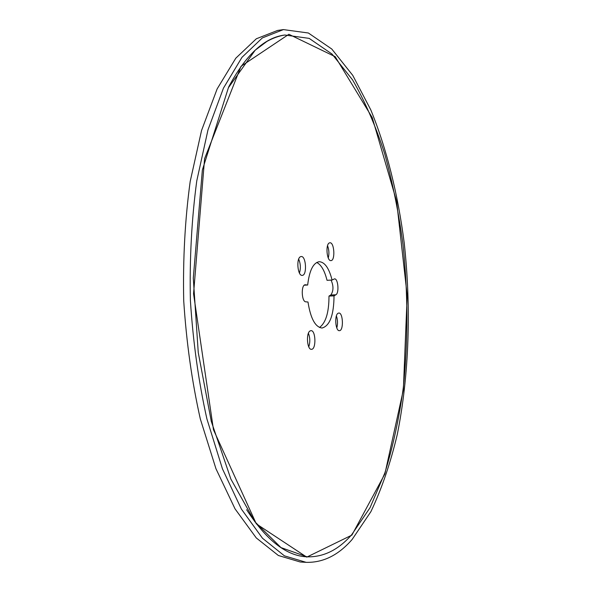 <?xml version="1.0" encoding="UTF-8"?>
<svg xmlns="http://www.w3.org/2000/svg" width="592" height="592" viewBox="0 0 592 592"><rect width="100%" height="100%" fill="white"/><g stroke="black" fill="none" stroke-linecap="round" stroke-linejoin="round"><path stroke-width="0.89" d="M338.062 313.272C334.258 315.166 335.486 331.276 339.379 330.669C343.782 330.943 343.175 312.472 338.802 313.027L338.062 313.272M310.075 330.935C305.857 333.059 307.115 349.931 311.444 349.317C316.365 349.62 315.862 330.077 310.963 330.647L310.075 330.935M300.536 256.684C296.037 258.304 297.635 276.138 302.201 275.384C307.248 275.554 306.182 255.811 301.18 256.521L300.536 256.684M329.367 242.92C325.326 244.348 326.843 261.331 330.943 260.606C335.449 260.761 334.369 242.098 329.907 242.772L329.367 242.92M335.856 294.786C339.379 293.136 338.121 278.299 334.495 278.869L332.082 280.06C329.056 268.176 324.771 262.064 319.236 261.701C313.205 262.789 309.35 270.559 307.67 285.026L305.302 284.767C300.891 284.523 301.461 301.905 305.864 301.831L307.988 302.009C310.578 318.489 315.27 327.161 322.063 328.027C329.84 325.829 333.829 315.107 334.036 295.859L335.856 294.786L330.817 295.001L328.989 296.074L334.036 295.859M336.789 327.931C337.877 323.891 337.743 319.895 336.397 315.936M308.765 346.831C310.238 342.265 310.127 337.743 308.417 333.259M299.434 273.038C300.869 268.317 300.618 263.692 298.679 259.148M328.264 257.986C329.307 253.813 329.071 249.713 327.546 245.687M330.817 295.001C333.585 290.983 333.666 286.017 331.083 280.105M332.082 280.06L327.021 280.305C324.616 270.64 321.175 264.698 316.698 262.471M319.473 327.48C325.8 322.906 328.974 312.435 328.989 296.074M304.303 285.181L307.67 285.026M306.138 562.341L300.285 562L278.381 555.503L256.269 537.928L235.046 508.876L215.962 468.753L200.318 418.944C191.934 381.625 186.399 342.213 183.712 300.706C182.854 259.118 185.015 219.38 190.187 181.485L201.539 130.521L217.138 88.926L235.816 58.171L256.343 38.769L277.618 30.436L283.42 29.6L308.373 33.004L331.779 49.025L352.758 75.369L370.755 109.801C386.68 148.636 397.92 194.272 404.195 242.742C411.351 307.796 409.183 375.328 397.269 434.506C390.461 463.255 381.67 488.97 370.888 511.658L352.136 539.467C338.491 555.155 323.158 562.777 306.138 562.341L284.412 555.836L262.478 538.232L241.41 509.12L222.466 468.901L206.919 418.966C198.579 381.551 193.066 342.035 190.387 300.418C189.514 258.726 191.645 218.885 196.766 180.9L208.007 129.818L223.458 88.134L241.973 57.335L262.33 37.925L283.42 29.6M305.065 284.796L305.539 284.774M351.892 535.109L306.745 557.131L256.306 523.853L213.468 429.748L193.554 293.81L204.58 158.7L241.018 66.289L288.874 34.284L335.19 56.677L372.235 117.579L396.625 201.332L407.17 295.497L403.367 389.832L384.867 473.963L351.892 535.109M228.601 87.113C245.717 54.901 264.454 37.533 284.796 35.009L309.165 38.376L332.038 54.072L352.558 79.868C364.916 101.254 375.58 125.748 384.563 153.365C392.533 182.181 398.653 212.432 402.937 244.119C408.073 292.663 408.199 340.526 403.307 387.686C399.126 418.196 392.977 446.612 384.859 472.927L370.015 507.758L351.604 534.828C338.35 549.901 323.498 557.242 307.048 556.828C286.565 556.043 266.422 540.333 246.62 509.705M284.796 35.009C278.817 35.964 272.853 38.103 266.903 41.433L255.167 50.216L228.416 87.705L202.36 170.052L193.295 278.151L198.253 352.543L211.292 421.393L230.895 479.128L254.893 521.774L280.971 547.593L307.048 556.828"/></g></svg>
